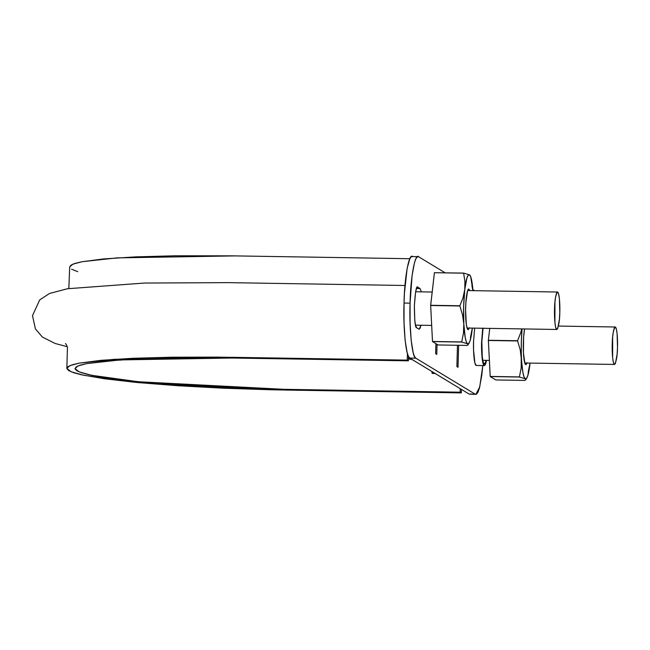 <?xml version="1.0" encoding="UTF-8"?>
<svg xmlns="http://www.w3.org/2000/svg" width="650" height="650" viewBox="0 0 650 650"><rect width="100%" height="100%" fill="white"/><g stroke="black" fill="none" stroke-linecap="round" stroke-linejoin="round"><path stroke-width="0.97" d="M617.5 347.311C617.793 341.746 617.248 327.275 615.176 326.991C613.299 330.151 612.324 335.863 612.243 344.126C611.951 349.692 612.495 364.162 614.567 364.447C616.444 361.286 617.419 355.574 617.5 347.311L617.102 333.653L616.363 329.087L615.396 327.056L614.347 327.868L613.381 331.394L612.641 337.106L612.641 357.784L613.381 362.351L614.347 364.382L615.396 363.569L617.102 354.331L617.5 347.311M559.796 312.333C560.089 306.767 559.544 292.297 557.472 292.012C555.596 295.165 554.621 300.877 554.539 309.148C554.247 314.714 554.791 329.184 556.863 329.469C558.74 326.308 559.715 320.596 559.796 312.333L559.398 298.675L558.651 294.109L557.692 292.077L556.644 292.89L555.677 296.416L554.938 302.128L554.938 322.806L555.677 327.373L556.644 329.404L557.692 328.591L559.398 319.353L559.796 312.333M408.403 360.823L407.257 360.132L407.436 353.665L407.257 360.132L408.403 360.823L219.156 357.825L176.109 357.898L138.182 358.938L107.713 360.888L86.588 363.626L79.95 365.243L76.058 366.982L75.018 368.834L76.83 370.752L81.437 372.718L88.79 374.701L111.28 378.592L142.838 382.176L181.577 385.247L225.111 387.603L270.749 389.098L460.159 392.202L461.305 392.892L271.245 389.781L223.592 388.213L178.141 385.751L137.686 382.558L104.739 378.804L81.258 374.749L73.58 372.678L68.77 370.622L66.885 368.615L67.966 366.689L72.02 364.869L78.959 363.179L101.018 360.327L132.836 358.288L172.429 357.199L217.368 357.126L407.257 360.132L232.351 357.313L114.197 359.304L79.186 363.139L70.013 365.592L66.853 368.306L71.142 371.784L84.029 375.351L132.933 382.094L286.398 390.073L461.305 392.892L460.159 392.202L460.257 388.7L460.159 392.202L285.252 389.382L138.279 381.737L91.447 375.277L79.105 371.865L74.994 368.534L78.024 365.934L86.808 363.586L120.331 359.913L233.496 358.004L408.403 360.823L408.517 356.517L408.403 360.823M77.699 271.668L71.606 269.206M69.712 267.199L70.793 265.273L74.856 263.453L81.794 261.763L103.854 258.903L135.663 256.872L175.256 255.783L231.936 255.848L410.093 258.716M461.402 389.391L461.305 392.892L461.402 389.391M409.825 258.716L235.186 255.897L117.024 257.879L82.022 261.723L72.849 264.176L69.688 266.89L68.851 288.511M418.641 256.766L445.079 272.789L418.641 256.766L417.219 256.896L415.797 258.968L414.432 262.909L412.067 275.697L410.077 303.144L404.032 303.046L404.446 293.239L407.127 268.458L409.752 258.871L411.174 256.799L412.596 256.669C409.126 252.257 404.414 277.761 404.032 303.046L404.04 322.782L405.121 340.169L407.136 352.568L408.395 356.265L409.76 358.085L415.805 358.183L414.44 356.363L413.181 352.666L411.174 340.267L410.085 322.879L410.077 303.144C410.459 277.859 415.171 252.354 418.641 256.766L411.994 256.482M472.867 289.632L474.581 290.672L472.867 289.632M475.816 394.387L479.724 386.929L482.812 365.584L481.788 375.261L479.432 388.058L478.067 391.999L476.645 394.071L475.223 394.201L415.805 358.183L475.223 394.201L469.178 394.103L409.76 358.085L469.178 394.103L475.816 394.387L470.6 393.973M436.767 354.388L437.052 344.329L436.767 354.388L435.63 353.697L436.767 354.388M435.906 343.639L435.63 353.697L435.906 343.639M484.348 365.609C481.91 365.276 481.268 348.286 481.618 341.754L482.706 328.274L481.618 341.754L482.089 357.784L482.95 363.147L484.087 365.527L485.314 364.577L486.468 360.344C485.875 363.659 485.168 365.414 484.348 365.609L476.288 365.479C473.85 365.146 473.208 348.156 473.558 341.624L474.646 328.144L473.558 341.624L473.558 350.147L474.89 363.017L476.328 365.479M417.788 287.186L420.071 288.576L416.463 288.519L420.071 288.576L421.363 291.85L420.071 288.576L417.788 287.186L416.65 288.072L415.602 291.907L414.367 305.744L414.798 320.588L415.602 325.553L416.658 327.754L418.941 329.144L420.079 328.258L420.964 325.244L419.177 329.217L416.658 327.754C415.269 328.088 414.505 320.751 414.367 305.744C415.326 291.403 416.471 285.22 417.788 287.186L417.511 287.113M458.023 367.274L458.64 345.296L458.023 367.274L456.877 366.576L457.478 345.272L456.877 366.576L458.023 367.274M415.805 358.183L409.76 358.085C406.161 358.207 403.016 327.941 404.032 303.046L410.077 303.144C409.061 328.039 412.206 358.304 415.805 358.183M483.08 328.055L481.845 341.892L482.276 356.736L483.08 361.701L484.136 363.902L485.274 363.025L486.086 360.344M484.372 363.976L484.339 363.976A20.361 2.893 -89.1 0 1 481.845 341.892M432.51 373.449L435.183 373.498L432.51 373.449M432.031 371.581L431.982 373.132L433.843 372.686L431.982 373.132L432.031 371.581M411.076 358.881L408.452 358.841L411.076 358.881M408.452 358.865L412.417 359.694L408.403 358.841M459.883 305.76A39.902 5.671 90.9 0 0 459.875 305.971L462.54 314.884L463.816 324.001A34.613 4.924 -89.1 0 1 464.782 289.518L463.019 297.749L459.883 305.76L430.666 305.289A39.902 5.671 90.9 0 0 430.666 305.5L434.444 272.618A39.902 5.671 90.9 0 0 434.411 272.707L430.666 305.289L459.883 305.76L430.666 305.5L432.494 341.461A39.902 5.671 90.9 0 0 432.518 341.583L430.666 305.5L459.875 305.971L462.54 314.884L463.816 324.001L463.466 333.101L461.711 341.933A39.902 5.671 90.9 0 0 461.727 342.054L467.545 343.793A34.613 4.924 -89.1 0 1 463.816 324.001L463.645 306.369L464.782 289.518A34.613 4.924 -89.1 0 1 469.471 274.828A34.613 4.924 -89.1 0 1 470.291 275.852A34.613 4.924 -89.1 0 1 472.94 290.648L470.689 276.762L469.471 274.828L463.653 273.089A39.902 5.671 90.9 0 0 463.629 273.179L464.913 281.279L464.782 289.518L466.911 277.981L468.179 275.243L469.471 274.828L463.653 273.089L434.411 272.707L463.629 273.179L464.913 281.279L464.782 289.518L463.019 297.749L459.883 305.76M470.47 337.317L472.331 328.104L470.096 340.649L468.829 343.379L467.545 343.793L466.318 341.859L465.246 337.699L463.816 324.001L463.466 333.101L461.711 341.933L432.494 341.461L461.711 341.933L432.518 341.583L438.092 344.963L432.518 341.583L461.727 342.054L467.545 343.793L468.073 344.793L469.186 342.851M472.834 290.648L471.908 285.496L472.834 290.648M470.064 275.665L469.641 274.942M469.942 290.599L468.691 288.974L467.569 290.883L465.896 302.388L465.603 310.245L466.318 324.35L467.22 328.453L468.317 329.648L469.446 327.746M472.233 329.103A34.613 4.924 -89.1 0 1 469.211 342.818A34.613 4.924 -89.1 0 1 467.545 343.793L468.138 344.63L467.301 345.434L438.092 344.963L467.301 345.434L468.138 344.63M468.081 329.656A20.361 2.893 -89.1 0 1 465.749 317.956A20.361 2.893 -89.1 0 1 468.236 289.372M517.587 340.738A39.902 5.671 90.9 0 0 517.587 340.949L520.244 349.863L521.519 358.979A34.613 4.924 -89.1 0 1 522.048 328.908L521.357 341.348L521.17 368.079L519.415 376.911A39.902 5.671 90.9 0 0 519.431 377.033L525.249 378.771A34.613 4.924 -89.1 0 1 521.519 358.979L521.17 368.079L519.415 376.911L490.198 376.439A39.902 5.671 90.9 0 0 490.222 376.561L488.369 340.267A39.902 5.671 90.9 0 0 488.369 340.478L490.198 376.439L519.415 376.911L490.222 376.561L495.796 379.941L490.222 376.561L519.431 377.033L525.249 378.771L524.022 376.838L522.949 372.678L520.244 349.863L517.587 340.949L488.369 340.478L517.587 340.738L488.369 340.267L489.743 328.388L488.369 340.267L517.587 340.738L520.723 332.727L517.587 340.738M521.747 328.9L520.723 332.727L521.739 328.9M528.174 372.296L530.034 363.082L527.8 375.627L526.533 378.357L525.249 378.771L525.777 379.779L526.89 377.829A34.613 4.924 -89.1 0 1 525.249 378.771L525.842 379.616L525.005 380.412L495.796 379.941L525.005 380.412L525.842 379.616M524.55 328.949L523.599 337.366L523.453 352.934L524.924 363.431L526.021 364.626L527.15 362.724M529.937 364.081A34.613 4.924 -89.1 0 1 526.914 377.796M525.785 364.634A20.361 2.893 -89.1 0 1 523.453 352.934A20.361 2.893 -89.1 0 1 524.322 330.33M431.673 325.414L415.504 325.154M432.193 292.029L415.626 291.761M489.377 360.392L482.771 360.287M558.456 326.072L615.136 326.991M524.778 363.001L614.543 364.447M467.675 290.566L557.432 292.012M467.066 328.023L556.839 329.469M404.991 285.488L228.312 282.636L144.487 283.051L67.47 288.738L49.546 293.459L39.739 299.861L32.5 315.632L35.409 328.859L42.323 337.025L55.128 343.476L67.234 346.702M66.853 368.306L67.405 348.433C68.031 347.579 65.877 343.525 65.422 343.606M470.267 275.811L470.015 275.324"/></g></svg>
